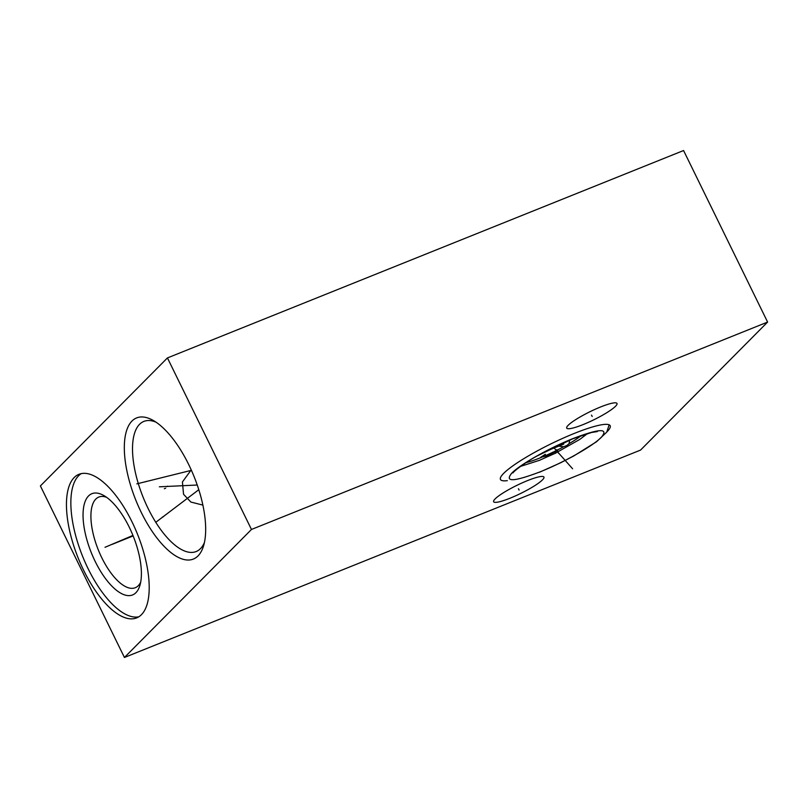 <?xml version="1.0" encoding="UTF-8"?>
<svg xmlns="http://www.w3.org/2000/svg" width="808" height="808" viewBox="0 0 808 808"><rect width="100%" height="100%" fill="white"/><g stroke="black" fill="none" stroke-linecap="round" stroke-linejoin="round"><path stroke-width="1.21" d="M124.432 657.47L640.562 450.076L767.6 322.069L683.568 150.53L167.438 357.924L40.4 485.931L124.432 657.47L251.47 529.462L167.438 357.924M767.6 322.069L251.47 529.462M507.333 480.659A61.075 9.757 -26.1 0 1 500.465 479.457A61.075 9.757 -26.1 0 1 574.377 433.391A61.075 9.757 -26.1 0 1 610.171 425.715A61.075 9.757 -26.1 0 1 606.909 431.876M600.596 406.969A28.017 4.474 -26.1 0 1 617.009 403.455A28.017 4.474 -26.1 0 1 583.113 424.584A28.017 4.474 -26.1 0 1 566.701 428.099A28.017 4.474 -26.1 0 1 600.596 406.969M527.523 480.598A28.017 4.474 -26.1 0 1 543.935 477.084A28.017 4.474 -26.1 0 1 510.04 498.213A28.017 4.474 -26.1 0 1 493.627 501.728A28.017 4.474 -26.1 0 1 527.523 480.598M188.729 464.58A76.063 31.421 68.1 0 1 203.495 546.077A76.063 31.421 68.1 0 1 141.259 512.403A76.063 31.421 68.1 0 1 124.846 438.784A76.063 31.421 68.1 0 1 152.944 420.281A76.063 31.421 68.1 0 1 188.729 464.58M131.967 521.776A77.366 31.956 68.1 0 1 136.673 617.888A77.366 31.956 68.1 0 1 83.689 570.418A77.366 31.956 68.1 0 1 78.982 474.306A77.366 31.956 68.1 0 1 131.967 521.776M204.404 542.572A70.114 28.967 68.1 0 1 196.162 551.541A70.114 28.967 68.1 0 1 148.137 508.515A70.114 28.967 -111.9 0 1 143.874 421.412A70.114 28.967 -111.9 0 1 156.025 422.18M202.869 505.101L190.87 502.051L183.547 494.294L182.416 481.962L191.223 469.903M569.65 440.067L569.074 443.683L566.782 445.572L563.641 446.753L556.752 445.824M140.683 582.194A48.864 20.19 68.1 0 1 135.269 587.729A48.864 20.19 68.1 0 1 101.798 557.752A48.864 20.19 -111.9 0 1 98.828 497.051A48.864 20.19 -111.9 0 1 106.575 497.304M129.25 527.18A54.56 22.543 -111.9 0 0 103.586 495.395A54.56 22.543 -111.9 0 0 83.426 508.666A54.56 22.543 -111.9 0 0 95.203 561.479A54.56 22.543 68.1 0 0 139.845 585.638A54.56 22.543 68.1 0 0 129.25 527.18M81.265 473.619A77.366 31.956 -111.9 0 0 88.092 568.65A77.366 31.956 68.1 0 0 138.794 616.807M165.63 488.234L164.347 488.749M108.464 545.844L107.181 546.36L108.474 545.834M105.02 547.289L132.946 535.431M112.231 544.329L133.148 535.926M163.549 516.655L162.257 517.17M155.712 522.362L198.788 489.719M146.288 481.427L144.996 481.942M136.845 483.861L191.415 470.327M167.67 486.184L166.377 486.709M159.348 486.81L197.233 485.022M554.985 451.914L555.651 453.268M557.762 451.783L558.429 453.136M572.599 468.771L553.561 447.349M591.517 415.1L592.183 416.453M518.443 488.719L519.11 490.082M545.37 454.278L540.704 457.308L547.056 455.904L557.227 450.672L557.985 449.904L556.379 449.854M547.188 450.773L563.701 444.137M526.008 462.661A38.148 6.09 153.9 0 0 540.138 457.884A38.148 6.09 -26.1 0 0 563.641 446.753M581.245 435.603A38.148 6.09 -26.1 0 1 569.074 443.683M573.155 438.502C549.41 447.905 519.958 464.549 511.727 473.215C504.323 482.285 513.757 481.841 540.027 471.882C563.772 462.479 593.224 445.834 601.455 437.158C608.858 428.089 599.425 428.533 573.155 438.502M520.524 466.388L539.37 460.358L555.288 453.258L579.801 439.411L587.547 433.553M609.161 424.816L606.747 432.118L596.557 441.724L573.741 455.975L560.237 462.964L539.512 472.226M512.949 472.922C513.635 471.185 526.23 461.721 537.381 455.823L572.64 438.845L591.527 432.482L597.354 431.573"/></g></svg>
